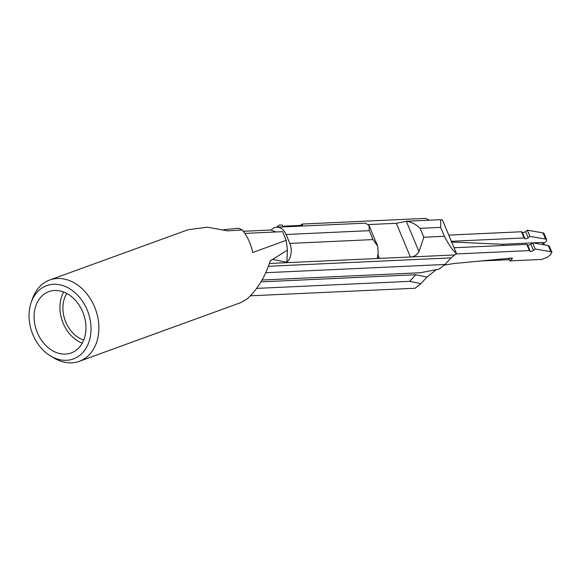 <?xml version="1.0" encoding="UTF-8"?>
<svg xmlns="http://www.w3.org/2000/svg" width="581" height="581" viewBox="0 0 581 581"><rect width="100%" height="100%" fill="white"/><g stroke="black" fill="none" stroke-linecap="round" stroke-linejoin="round"><path stroke-width="0.87" d="M66.779 293.456A28.861 22.042 -110 0 0 83.722 340.059M546.663 239.721A7.095 2.28 -22.7 0 0 545.559 239.067L542.966 232.872A7.095 2.28 -22.7 0 1 544.07 233.526L546.663 239.721A7.095 2.28 -22.7 0 1 545.101 242.233L543.751 243.308M542.966 232.872L527.323 230.192L525.587 231.572C523.604 232.734 522.457 232.945 522.152 232.218L521.506 231.761L448.764 235.102M527.323 230.192L529.908 236.387L528.18 237.767C526.197 238.929 525.05 239.14 524.737 238.413L524.723 238.653M545.559 239.067L529.908 236.387M521.506 231.761L524.098 237.956L524.737 238.413L524.098 237.956L451.357 241.297M454.051 247.738L526.793 244.398L527.439 244.855C527.744 245.589 528.892 245.371 530.874 244.209L532.61 242.829L548.253 245.509L549.357 246.17L551.95 252.357L550.389 254.87L547.425 257.223L541.841 259.431L509.944 260.898L512.522 258.342L511.469 258.073L453.841 263.534L444.124 265.19M508.869 258.32L509.944 260.898M551.95 252.365L550.846 251.704L535.195 249.024L533.467 250.404C531.484 251.566 530.337 251.784 530.025 251.05L530.01 251.297M526.793 244.398L529.385 250.593L530.025 251.05L529.385 250.593L455.816 253.977M532.61 242.829L535.195 249.024M543.155 244.637L542.233 242.437A4.256 1.365 -22.7 0 1 543.562 242.865L544.39 244.848M508.92 259.322L509.965 260.898M480.632 260.992L507.257 259.772A2.128 0.683 -22.7 0 0 509.196 259.199A2.128 0.683 -22.7 0 1 509.232 259.177M542.233 242.437L532.835 242.873M532.537 242.88L502.405 244.267L451.176 241.979M502.914 245.494L502.405 244.267M243.323 231.296L270.928 230.025L272.228 228.987A14.184 10.08 87.4 0 1 276.759 227.215A14.184 10.08 87.4 0 1 286.07 234.492L369.291 230.664L373.024 239.59L289.803 243.41A14.184 10.08 -92.6 0 1 286.861 262.234L272.562 259.438L270.136 261.152M272.562 259.438L287.457 250.07L286.208 240.338L252.699 252.517C251.152 245.269 248.515 238.871 244.79 233.33L242.233 229.931L227.687 230.875L207.402 227.193L188.113 229.706L49.726 280.006A43.263 33.03 -110 0 0 42.493 284.073A43.263 33.03 -110 0 0 32.514 298.656L31.185 302.447A39.007 29.784 -110 0 0 50.663 356.022A39.007 29.784 -110 0 0 79.88 355.281A39.007 29.784 -110 0 0 83.846 303.347A39.007 29.784 -110 0 0 40.183 289.294A39.007 29.784 -110 0 0 31.185 302.447M265.633 272.714L445.039 264.464L451.074 257.877L454.756 254.95A14.184 10.08 -92.6 0 0 456.383 253.316C452.984 250.832 449.004 245.16 444.421 236.3L440.696 227.382L420.121 228.326C415.764 224.157 411.159 221.804 406.315 221.274L396.307 223.286L368.543 224.564M250.614 295.802L415.161 288.234L420.935 283.637L426.977 277.05L436.28 269.649M456.383 253.316L442.497 220.119L440.754 219.669L440.696 227.382M256.787 288.379L409.736 281.342L415.778 274.748L260.949 281.872M426.977 277.05L415.778 274.748M261.987 280.02L420.564 272.729L439.265 269.061L445.039 264.464M451.074 257.877L268.313 266.28M444.421 236.3L423.847 237.251L419.024 251.653C416.897 255.132 414.021 256.904 410.404 256.984L269.344 263.476M373.024 239.59L377.744 246.286L378.166 253.534L377.258 257.601L379.509 258.407L377.824 254.384M286.861 262.234L287.457 250.07L270.216 260.92C265.263 276.629 257.608 289.265 247.245 298.83L240.766 302.621L79.285 361.324A43.263 33.03 -110 0 0 86.518 357.257A43.263 33.03 -110 0 0 93.461 304.386A43.263 33.03 -110 0 0 49.726 280.006M276.512 227.229L279.17 225.116L277.268 227.186M429.286 220.199L425.757 218.376L302.084 224.063L302.599 225.297L282.671 226.22L282.148 224.978L279.17 225.116M419.024 251.653L406.315 221.274L405.807 221.281L440.754 219.669M369.291 230.664L369 225.377L365.456 223.148L276.759 227.215M270.928 230.025L275.815 231.964M409.736 281.342L420.935 283.637M289.803 243.41L286.07 234.492M300.399 225.399L302.084 224.063M50.663 356.022L54.113 358.078A43.263 33.03 -110 0 0 79.285 361.324M244.833 233.395L282.577 231.659L286.208 240.338M238.479 228.202L242.233 229.931M43.43 294.69A32.623 24.91 -110 0 0 38.201 334.562A32.623 24.91 -110 0 0 71.18 352.95A32.623 24.91 -110 0 0 76.634 349.885A32.623 24.91 -110 0 0 81.87 310.014A32.623 24.91 -110 0 0 48.884 291.626A32.623 24.91 -110 0 0 43.43 294.69M63.649 292.018A32.623 24.91 -110 0 0 82.241 343.168M528.18 237.767L525.587 231.572M511.367 258.08L511.897 259.344M548.253 245.509L550.846 251.704M530.874 244.209L533.467 250.404M454.756 254.95L410.404 256.984L396.307 223.286M420.121 228.326L423.847 237.251M524.759 238.166L522.166 231.972M527.454 244.608L530.046 250.803M369.058 225.53L377.628 246.017M238.493 228.202L223.692 229.742"/></g></svg>
